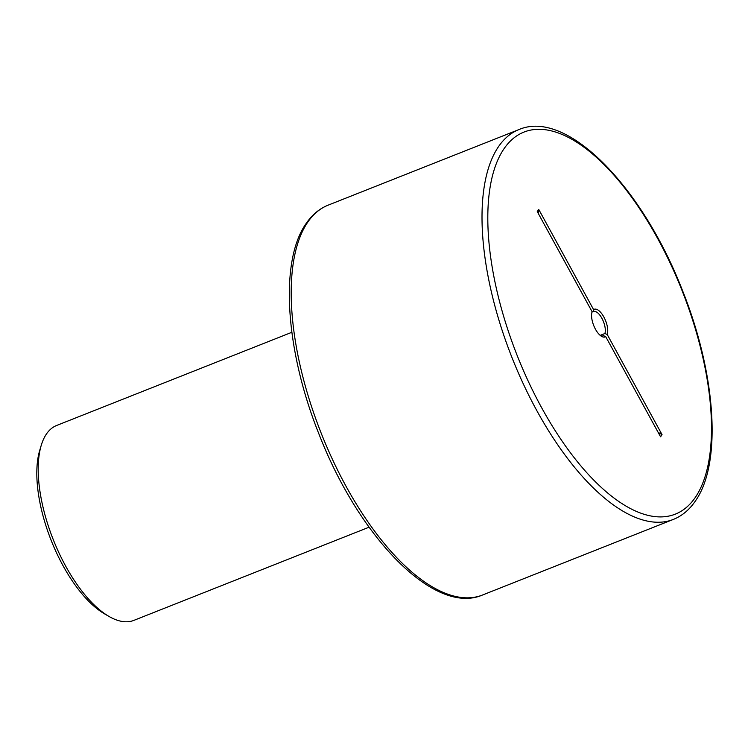 <?xml version="1.0" encoding="UTF-8"?>
<svg xmlns="http://www.w3.org/2000/svg" width="748" height="748" viewBox="0 0 748 748"><rect width="100%" height="100%" fill="white"/><g stroke="black" fill="none" stroke-linecap="round" stroke-linejoin="round"><path stroke-width="1.12" d="M538.738 209.421L593.594 309.616A14.848 6.405 -111.6 0 1 603.86 317.012A14.848 6.405 -111.6 0 1 607.189 334.45L662.045 434.644L660.568 436.795L605.702 336.6A14.848 6.405 -111.6 0 1 601.607 336.366A14.848 6.405 -111.6 0 1 593.697 325.464A14.848 6.405 -111.6 0 1 592.005 312.112A14.848 6.405 -111.6 0 1 592.117 311.766L537.251 211.572L538.738 209.421A230.618 199.922 -145.4 0 0 538.317 213.507M605.702 336.6L603.412 335.665L602.579 336.002M603.412 335.665A13.099 5.647 -111.6 0 1 603.01 335.871A13.099 5.647 -111.6 0 1 600.719 335.777M591.92 312.402L592.117 311.766M593.594 309.616L592.958 311.71L592.014 312.084M592.958 311.71A13.099 5.647 -111.6 0 1 593.36 311.505A13.099 5.647 -111.6 0 1 602.14 318.76A13.099 5.647 -111.6 0 1 604.898 333.514L607.189 334.45M600.214 335.375L604.898 333.514M658.1 432.297A230.618 199.922 -145.4 0 0 662.045 434.644M78.755 589.845L78.755 589.845A100.11 43.169 -111.6 0 1 37.4 485.452L37.4 485.452A100.11 43.178 68.4 0 0 78.755 589.845A100.11 43.178 68.4 0 0 104.514 613.837L109.086 616.483A104.823 45.207 -111.6 0 1 53.239 539.57A104.823 45.207 -111.6 0 1 41.262 445.275A104.823 45.207 -111.6 0 1 46.526 433.887A104.823 45.207 -111.6 0 1 56.661 425.462L291.851 332.29M369.063 527.209L133.873 620.373A104.823 45.207 -111.6 0 1 109.086 616.483M41.262 445.275L39.738 450.333A100.11 43.178 68.4 0 0 37.4 485.452L37.4 485.452M504.115 148.609A205.457 88.61 -111.6 0 1 657.838 238.827A205.457 88.61 -111.6 0 1 695.182 497.607A205.457 88.61 -111.6 0 1 541.468 407.398A205.457 88.61 -111.6 0 1 504.115 148.609M673.35 519.421A209.655 90.415 -111.6 0 1 523.703 384.743A209.655 90.415 -111.6 0 1 498.654 146.44A209.655 90.415 -111.6 0 1 518.916 129.582L328.11 205.167A209.655 90.415 -111.6 0 0 307.839 222.034A209.655 90.415 -111.6 0 0 332.897 460.338A209.655 90.415 -111.6 0 0 482.544 595.006L673.35 519.421C681.97 515.952 689.226 509.94 695.116 501.384C722.372 463.601 716.014 373.561 682.12 289.588C641.896 186.43 566.675 108.862 518.916 129.582M328.11 205.167C319.49 208.636 312.234 214.657 306.343 223.213C279.088 260.987 285.446 351.027 319.34 435.009C359.564 538.167 434.784 615.735 482.544 595.006"/></g></svg>

